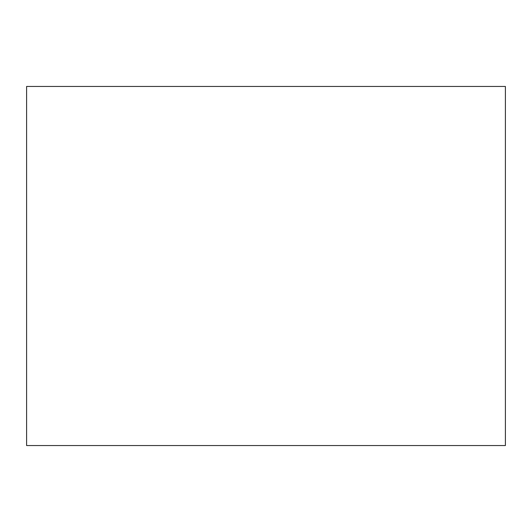 <?xml version="1.0" encoding="UTF-8"?>
<svg xmlns="http://www.w3.org/2000/svg" width="532" height="532" viewBox="0 0 532 532"><rect width="100%" height="100%" fill="white"/><g stroke="black" fill="none" stroke-linecap="round" stroke-linejoin="round"><path stroke-width="0.8" d="M505.4 445.55L505.4 86.45L26.6 86.45L26.6 445.55L505.4 445.55"/></g></svg>

